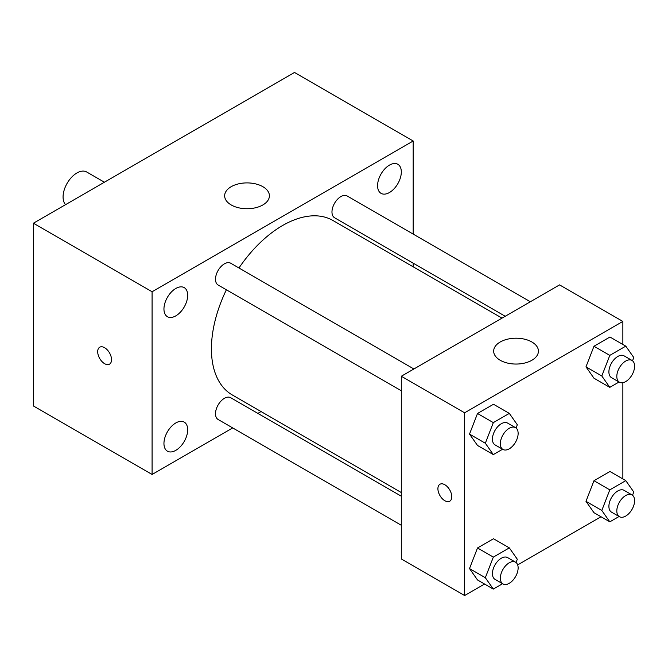 <?xml version="1.0" encoding="UTF-8"?>
<svg xmlns="http://www.w3.org/2000/svg" width="668" height="668" viewBox="0 0 668 668"><rect width="100%" height="100%" fill="white"/><g stroke="black" fill="none" stroke-linecap="round" stroke-linejoin="round"><path stroke-width="1" d="M104.408 182.222L86.706 172.002A19.581 11.306 120 0 0 71.618 177.254A19.581 11.306 120 0 0 63.068 196.96A19.581 11.306 120 0 0 65.556 204.658M232.714 427.921L152.087 474.472L33.4 405.952L33.4 223.221L294.504 72.478L413.183 140.998L413.183 234.101M389.452 165.121A16.784 9.694 120 0 0 378.48 179.909A16.784 9.694 120 0 0 381.061 193.361A16.784 9.694 120 0 0 397.844 183.667A16.784 9.694 120 0 0 397.844 164.286A16.784 9.694 120 0 0 389.452 165.121M175.818 288.459A16.784 9.694 120 0 0 164.854 303.247A16.784 9.694 120 0 0 167.426 316.699A16.784 9.694 120 0 0 184.209 307.004A16.784 9.694 120 0 0 184.209 287.624A16.784 9.694 120 0 0 175.818 288.459M175.818 422.944A16.784 9.694 120 0 0 164.854 437.732A16.784 9.694 120 0 0 167.426 451.184A16.784 9.694 120 0 0 184.209 441.49A16.784 9.694 120 0 0 184.209 422.109A16.784 9.694 120 0 0 175.818 422.944M152.087 474.472L152.087 291.741L33.4 223.221M152.087 291.741L413.183 140.998M262.85 204.951A22.378 12.917 180 0 1 238.468 207.748A22.378 12.917 180 0 1 224.648 195.816A22.378 12.917 180 0 1 247.026 182.898A22.378 12.917 180 0 1 269.404 195.816A22.378 12.917 180 0 1 262.85 204.951M261.054 411.555L257.865 413.392M111.531 359.693A9.795 5.653 60 0 1 109.502 364.177A9.795 5.653 60 0 1 99.716 358.524A9.795 5.653 60 0 1 99.716 347.218A9.795 5.653 60 0 1 107.256 349.84A9.795 5.653 60 0 1 111.531 359.693M109.51 364.177A9.795 5.653 60 0 1 99.724 358.524A9.795 5.653 60 0 1 99.716 347.218M413.183 263.142L413.183 266.824M530.359 301.752L347.16 195.974A12.575 7.264 120 0 0 340.864 196.601A12.575 7.264 120 0 0 331.971 212.006A12.575 7.264 120 0 0 334.576 217.76L505.208 316.273M401.318 496.215L230.685 397.702A12.575 7.264 120 0 0 224.398 398.328A12.575 7.264 120 0 0 215.505 413.734A12.575 7.264 120 0 0 218.11 419.487L401.318 525.265M413.893 368.995L230.685 263.217A12.575 7.264 120 0 0 224.398 263.843A12.575 7.264 120 0 0 216.181 274.924A12.575 7.264 120 0 0 218.11 285.002L401.318 390.78M226.385 289.778A100.709 58.141 120 0 0 211.422 348.846A100.709 58.141 120 0 0 232.28 394.947L401.318 492.541M502.019 318.11L332.99 220.524A100.709 58.141 120 0 0 238.96 267.993M484.55 584.016L464.611 595.522L401.318 558.982L401.318 376.251L559.559 284.894L622.86 321.433L622.86 344.454M601.016 516.773L517.667 564.894M593.977 378.222L585.978 366.849L593.977 346.241L609.967 337.014L593.977 346.241L585.978 366.849L593.977 378.222L609.8 387.356L601.81 375.984L609.8 355.376L625.791 346.149L633.782 357.522L632.521 360.787M477.511 579.949L469.512 568.577L477.511 547.969L493.493 538.742L477.511 547.969L469.512 568.577L477.511 579.949L493.335 589.084L485.335 577.711L493.335 557.104L509.325 547.877L517.316 559.25L516.047 562.514M622.86 382.689L622.86 478.939M464.611 595.522L464.611 412.799L622.86 321.433M593.977 512.707L585.978 501.334L593.977 480.726L609.967 471.499L593.977 480.726L585.978 501.334L593.977 512.707L609.8 521.842L601.81 510.469L609.8 489.861L625.791 480.634L633.782 492.007L632.521 495.272M477.511 445.464L469.512 434.091L477.511 413.484L493.493 404.257L477.511 413.484L469.512 434.091L477.511 445.464L493.335 454.599L485.335 443.226L493.335 422.619L509.325 413.392L517.316 424.764L516.047 428.029M464.611 412.799L401.318 376.251M500.223 360.269A22.378 12.917 180 0 1 493.669 351.126A22.378 12.917 180 0 1 516.047 338.208A22.378 12.917 180 0 1 538.425 351.126A22.378 12.917 180 0 1 524.605 363.066A22.378 12.917 180 0 1 500.223 360.269M451.76 496.733A9.795 5.653 60 0 1 449.731 501.217A9.795 5.653 60 0 1 439.936 495.564A9.795 5.653 60 0 1 439.936 484.258A9.795 5.653 60 0 1 447.485 486.88A9.795 5.653 60 0 1 451.76 496.733M449.731 501.217A9.795 5.653 60 0 1 439.945 495.564A9.795 5.653 60 0 1 439.945 484.258M502.595 449.247L493.335 454.599M515.529 427.67L507.613 423.103A12.575 7.264 120 0 0 497.927 426.468A12.575 7.264 120 0 0 492.433 439.126A12.575 7.264 120 0 0 495.038 444.888L502.954 449.455A12.575 7.264 120 0 0 515.529 442.191A12.575 7.264 120 0 0 515.529 427.67A12.575 7.264 120 0 0 505.835 431.035A12.575 7.264 120 0 0 500.349 443.694A12.575 7.264 120 0 0 502.954 449.455M485.335 443.226L469.512 434.091M493.335 422.619L477.511 413.484M509.325 413.392L493.493 404.257M619.061 382.004L609.8 387.356M631.995 360.428L624.079 355.86A12.575 7.264 120 0 0 614.393 359.225A12.575 7.264 120 0 0 608.899 371.884A12.575 7.264 120 0 0 611.504 377.645L619.42 382.213A12.575 7.264 120 0 0 631.995 374.948A12.575 7.264 120 0 0 631.995 360.428A12.575 7.264 120 0 0 622.3 363.801A12.575 7.264 120 0 0 616.815 376.451A12.575 7.264 120 0 0 619.42 382.213M601.81 375.984L585.978 366.849M609.8 355.376L593.977 346.241M625.791 346.149L609.967 337.014M502.595 583.732L493.335 589.084M515.529 562.155L507.613 557.588A12.575 7.264 120 0 0 497.927 560.953A12.575 7.264 120 0 0 492.433 573.612A12.575 7.264 120 0 0 495.038 579.373L502.954 583.941A12.575 7.264 120 0 0 515.529 576.676A12.575 7.264 120 0 0 515.529 562.155A12.575 7.264 120 0 0 505.835 565.529A12.575 7.264 120 0 0 500.349 578.179A12.575 7.264 120 0 0 502.954 583.941M485.335 577.711L469.512 568.577M493.335 557.104L477.511 547.969M509.325 547.877L493.493 538.742M619.061 516.489L609.8 521.842M631.995 494.913L624.079 490.345A12.575 7.264 120 0 0 614.393 493.719A12.575 7.264 120 0 0 608.899 506.369A12.575 7.264 120 0 0 611.504 512.131L619.42 516.698A12.575 7.264 120 0 0 631.995 509.433A12.575 7.264 120 0 0 631.995 494.913A12.575 7.264 120 0 0 622.3 498.286A12.575 7.264 120 0 0 616.815 510.936A12.575 7.264 120 0 0 619.42 516.698M601.81 510.469L585.978 501.334M609.8 489.861L593.977 480.726M625.791 480.634L609.967 471.499"/></g></svg>
